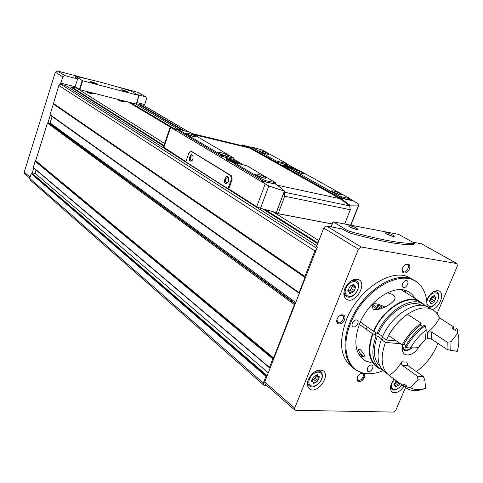 <?xml version="1.0" encoding="UTF-8"?>
<svg xmlns="http://www.w3.org/2000/svg" width="483" height="483" viewBox="0 0 483 483"><rect width="100%" height="100%" fill="white"/><g stroke="black" fill="none" stroke-linecap="round" stroke-linejoin="round"><path stroke-width="0.72" d="M354.136 285.061L353.852 284.27L350.598 285.827L349.318 287.367L348.062 291.436L349.028 291.49L349.801 293.64L353.049 292.082L354.317 290.555L355.283 288.158L355.573 286.497L354.637 286.443L354.136 285.061L353.151 284.415M317.729 375.351L317.506 374.675L316.317 375.279L314.246 376.354L312.924 377.845L311.662 381.667L312.863 381.745L313.461 383.574L316.715 381.896L318.031 380.411L318.955 378.123L319.293 376.601L318.116 376.529L317.729 375.351L316.926 374.705M399.598 383.128L399.556 384.021L398.366 385.398L395.505 386.974L395.016 385.247L394.05 385.217L395.885 380.393M434.911 296.043L434.688 295.312L431.82 296.767L430.673 298.198L429.423 301.947L430.208 301.978L430.818 303.958L433.674 302.497L435.763 298.874L436.064 297.341L435.304 297.317L434.911 296.043L434.036 295.505M94.819 83.686L91.541 82.575M126.003 91.855L122.966 90.81M349.589 226.811L356.376 229.455M386.297 233.772L392.721 236.32M60.816 83.094L75.131 86.753L77.606 78.952L64.807 75.596L62.778 76.845L60.816 83.094L60.46 82.865L60.031 84.229L58.829 85.461L53.396 103.791L305.021 277.133L304.918 276.445L314.886 250.888L316.6 248.999L267.002 376.094L265.958 376.329L263.344 383.037L263.73 385.132L266.604 385.398M414.269 243.36L413.587 244.706C400.582 245.104 379.185 241.156 349.384 232.86L341.904 228.894L326.526 226.02L323.767 228.061L316.564 246.523L317.367 247.036L316.6 248.999M65.585 85.467L60.031 84.229M164.57 143.475L76.924 88.304L71.454 86.91L71.037 87.242L70.929 88.86M143.656 105.421L139.164 104.177L138.663 105.705M143.849 105.536L144.218 104.431M79.381 89.524L78.512 89.301M53.396 103.791L50.087 114.67L50.317 115.232L47.98 122.688L47.449 123.08L35.676 160.646L273.613 357.933L294.395 304.652L295.125 304.03M35.676 160.646L35.09 161.231L33.291 167.649L269.46 367.798M36.032 169.974L35.017 173.21L33.116 174.14L31.679 173.409L31.202 173.645L29.711 178.408L30.218 180.044L263.446 384.885M267.002 376.094L264.702 381.975L265.089 384.076L294.769 410.049M35.519 160.857L273.378 358.241L272.786 358.833L269.436 367.418L269.52 367.847L270.257 367.75M273.378 358.241L273.613 357.933M53.414 104.044L305.002 277.477L299.074 292.662L299.273 293.404M305.002 277.477L305.021 277.133M410.472 278.407L410.616 278.063M409.825 278.015L409.952 277.713M272.865 211.651L318.871 240.612M437.073 313.624L457.389 266.048L456.966 263.591L361.242 247.018L358.404 249.168L294.702 408.153L295.053 410.296L393.446 412.077L395.891 410.031L405.521 387.493M421.87 243.957L412.573 242.098M352.982 367.623C340.485 358.64 338.263 342.755 346.323 319.969C357.505 290.754 389.54 268.789 407.676 276.705L413.05 279.657M402.611 268.011C405.05 262.058 411.818 263.187 409.318 269.079C406.915 274.972 400.135 273.946 402.611 268.011M337.176 319.034C339.573 313.002 346.975 313.811 344.506 319.782C342.139 325.753 334.731 325.053 337.176 319.034M357.432 377.241C359.732 371.608 366.615 371.995 364.248 377.573C361.978 383.146 355.083 382.856 357.432 377.241M404.042 386.171C400.286 391.447 396.513 393.5 392.727 392.329C390.234 390.729 389.823 387.71 391.496 383.267L394.062 379.052M308.359 379.553C312.344 372.061 317.114 369.042 322.674 370.503C331.272 374.47 317.923 394.2 310.02 389.213C307.279 387.372 306.729 384.148 308.359 379.553M344.856 288.599C348.466 281.492 352.952 278.462 358.32 279.512C367.774 282.742 355.995 303.994 347.18 299.665C343.757 297.757 342.978 294.069 344.856 288.599M426.61 300.341L426.978 299.388C430.317 292.952 434.253 290.114 438.793 290.881C445.169 292.764 439.844 307.695 432.182 309.615M409.306 264.75L408.195 268.089M130.537 102.595L174.176 128.617M52.098 116.518L50.087 122.924L295.711 302.515M47.98 122.688L49.405 123.28L50.087 122.924M93.563 93.183L93.43 93.617L91.655 93.454L86.904 91.498L87.351 92.35L91.148 93.913L93.255 93.708M124.771 101.128L124.638 101.569L123.002 101.418L118.311 99.48L118.733 100.307L122.489 101.859L124.469 101.647M128.351 102.034L171.55 127.856M88.812 79.284L57.35 70.971L55.34 72.202L24.222 172.105L24.736 173.723L29.789 178.149M33.756 168.048L32.023 173.584M136.804 102.535L144.646 104.545L146.603 98.713L145.926 96.878L137.806 94.734M138.084 92.392L115.262 86.27M75.354 77.497L77.606 78.952M347.174 230.294L349.946 231.448C379.747 239.767 401.144 243.746 414.13 243.378L413.605 242.683L398.668 234.382L333.137 221.806L347.174 230.294L346.619 231.707M349.982 225.67C354.015 226.744 356.665 227.964 357.927 229.322C358.356 230.602 349.227 227.342 348.545 225.966L349.982 225.67M386.466 232.655C390.385 233.712 392.999 234.907 394.303 236.235C394.738 237.449 385.875 234.213 385.211 232.921L386.466 232.655M74.871 86.686L79.798 89.675L136.152 104.02L139.092 95.525M75.825 76.7L82.641 80.752L138.989 95.501L130.706 90.937C110.13 84.483 91.939 79.683 76.139 76.543L75.656 76.549L75.511 77.672M94.795 83.68L96.57 83.873C96.781 83.336 89.5 80.945 90.031 81.73L94.795 83.68M126.148 91.891L127.772 92.072C127.959 91.547 120.907 89.204 121.426 89.959L126.148 91.891M429.55 300.583L430.558 300.571L432.84 296.761M396.658 380.966L396.615 381.854L399.556 384.021M394.961 383.158L395.432 383.23L396.615 381.854M311.692 380.785L313.847 379.56L315.158 378.086L316.528 375.249M347.977 290.796L349.976 290.035L351.244 288.514L352.777 285.224M360.656 373.534L362.419 373.54C365.402 374.838 360.783 381.956 358.018 380.32L357.1 378.274M339.929 315.55L342.369 315.29C345.768 316.594 341.203 324.286 338.028 322.614L336.911 319.812M405.134 264.732L407.187 264.442C410.502 265.433 406.511 273.185 403.396 271.826L402.164 269.568M383.067 370.733C378.074 372.767 373.293 373.751 368.728 373.679C348.943 374.035 339.374 349.976 350.749 322.982C364.128 287.608 405.762 266.205 420.252 285.284C424.823 290.585 427.05 297.685 426.948 306.578M402.556 283.684C403.746 281.36 405.189 280.345 406.879 280.641C409.91 281.589 406.118 288.731 403.275 287.439C402.122 286.83 401.88 285.58 402.556 283.684M352.367 323.139C353.653 320.664 355.216 319.625 357.058 320.024C360.149 321.195 355.953 328.295 353.067 326.786C351.968 326.146 351.733 324.932 352.367 323.139M371.089 362.618L365.752 361.049C355.144 354.613 353.079 342.212 359.557 323.858C368.209 301.495 392.751 284.644 406.595 290.857C410.236 292.3 413.043 294.799 415.012 298.367M367.472 368.173C368.77 365.734 370.292 364.719 372.043 365.13C374.838 366.301 370.6 372.985 368.004 371.499L367.152 370.226L367.472 368.173M361.018 372.315L357.843 371.029C344.777 364.864 340.895 344.101 349.873 322.481C361.139 293.151 393.259 271.06 411.395 278.963L416.503 281.716L420.367 285.411M404.458 290.192L406.3 292.909M362.824 356.52L359.654 355.808M364.128 360.137L364.448 360.083M231.236 161.02L231.381 160.628L232.884 161.521L232.746 161.914M234.762 162.843L229.497 160.754L231.599 161.231L230.095 160.338L231.381 160.628M231.599 161.231L231.484 161.545M232.884 161.521L235.903 162.548L233.808 162.071L233.669 162.463M235.173 162.88L233.808 162.071M226.992 159.831L229.328 159.65C234.026 160.942 237.075 162.264 238.487 163.622L238.493 163.628M286.866 166.617L286.98 166.321L288.46 167.142L288.345 167.444M289.383 168.018L285.525 166.46L287.349 166.883L285.87 166.061L286.98 166.321M288.46 167.142L291.183 168.072L289.365 167.649L289.257 167.951M290.494 168.277L289.365 167.649M283.129 165.482L285.042 165.421C288.991 166.514 291.817 167.704 293.519 168.978M242.122 145.377L242.532 144.864L249.771 147.49L340.147 198.03L349.946 205.136L358.609 205.082L359.02 204.762L358.283 203.892L350.097 198.924M297.782 169.968L286.757 163.87M288.81 168.048C285.332 166.768 283.225 165.729 282.489 164.926L284.674 164.854C289.8 166.315 293.078 167.746 294.503 169.135L294.497 169.207M288.484 168.911L339.338 197.444L348.931 199.805L349.77 199.745L350.121 198.851M250.876 147.901L275.805 161.926L286.081 164.564L286.497 164.564L286.83 163.671M242.532 144.864L242.333 145.407L249.572 148.033L339.911 198.646L349.638 205.746L350.284 209.749L344.651 224.015M170.753 127.397L268.814 186.009L284.898 191.238L275.31 183.606M243.215 164.697L233.706 159.094M191.51 151.384L231.502 175.836L232.136 179.598L228.761 188.907L256.721 206.712L260.506 208.3L276.403 212.568L284.155 191.999L284.632 191.884M163.357 147.007L185.895 161.612M234.647 163.079C230.168 161.618 227.36 160.314 226.231 159.155C225.996 158.623 226.907 158.581 228.96 159.028C234.557 160.579 238.059 162.119 239.465 163.646L239.369 163.828M234.346 163.912L261.732 180.346L265.777 181.886L274.742 183.818L275.238 183.788L275.624 182.767M178.269 130.434L221.407 156.323L233.126 159.269L233.639 159.263L233.995 158.285M284.155 191.999L284.735 196.225L278.154 213.667L276.403 212.568M275.358 213.22L332.135 223.991M274.93 212.188L274.368 212.592M274.749 212.671L273.324 211.771M227.97 188.744L185.804 161.871L188.883 153.075L191.129 151.3L230.717 175.667L231.351 179.428L227.97 188.744L228.761 188.907M332.165 223.919L278.154 213.667M289.251 167.987L339.736 196.43L350.169 198.736L299.593 170.626L289.251 167.987M333.065 190.815C337.418 192.041 340.261 193.297 341.596 194.589C342.055 195.796 332.026 192.216 331.429 190.96L333.065 190.815M295.427 169.919C299.412 171.042 302.062 172.19 303.378 173.355C304.103 174.605 293.918 171.024 293.688 169.944L295.427 169.919M178.976 129.867L221.782 155.285L234.014 158.237L189.879 132.251L179.761 129.577L178.577 129.535L178.976 129.867L178.632 130.845M187.959 133.236C192.101 134.413 194.655 135.512 195.615 136.538C195.941 137.619 186.166 134.34 185.732 133.223L187.959 133.236M220.737 152.598C224.939 153.763 227.656 154.94 228.9 156.124C229.636 157.506 218.733 153.811 218.533 152.61L220.737 152.598M251.637 147.031L276.155 160.978L286.848 163.628L262.511 150.122L251.637 147.031M261.218 150.925C265.149 152.06 267.636 153.135 268.681 154.149C269.031 155.134 259.872 151.952 259.437 150.938L261.218 150.925M234.949 163.109L262.136 179.247L266.187 180.793L275.642 182.707L247.042 165.838L235.239 162.892L234.708 162.904L234.569 164.166M257.022 174.037C261.641 175.311 264.563 176.603 265.795 177.931C266.23 179.271 255.537 175.607 254.921 174.2L257.022 174.037M332.721 191.896L339.833 194.607M260.868 151.873L266.87 154.071M256.141 175.13L264.086 178.052M187.096 134.159L193.858 136.55M192.91 159.016L192.995 155.888C190.58 150.992 187.084 162.741 191.491 160.954L192.91 159.016M228.399 181.228L228.507 178.034C225.784 172.407 221.92 185.279 226.962 183.172L228.399 181.228M228.652 178.583L227.807 177.49C225.217 178.336 224.68 180.111 226.207 182.822L227.879 182.26M193.128 156.329L192.451 155.532C190.103 156.383 189.602 158.068 190.948 160.597L192.264 160.241M234.859 162.312L234.973 161.998M360.445 349.722C363.657 353.423 365.13 355.899 364.864 357.148C363.077 356.997 356.949 350.235 358.972 349.432L360.445 349.722M360.318 322.076L373.522 331.284C382.337 310.189 405.346 294.648 418.272 300.408L424.104 304.483M380.145 368.825L378.69 368.221C368.825 362.359 366.778 350.833 372.544 333.65L359.34 324.395M401.403 289.722L405.654 292.505M362.165 356.037L358.102 353.145M387.215 292.879C392.25 293.73 394.889 295.524 395.124 298.265C394.043 302.919 380.924 311.058 373.232 309.331L371.741 305.292M360.221 322.294L360.698 322.342M373.522 331.284L373.951 331.326C382.633 310.569 405.273 295.288 417.994 300.963L422.027 303.318M378.304 367.328C369.199 361.278 367.424 350.066 372.973 333.693L372.544 333.65M373.951 331.326L377.042 333.481C385.772 312.658 408.461 297.299 421.176 302.962L426.205 306.216M382.53 370.147L382.059 369.93C372.351 364.17 370.346 352.813 376.058 335.854L372.973 333.693M377.042 333.481L378.394 333.602C386.714 313.859 408.226 299.321 420.295 304.713L421.647 305.322M380.036 366.247C373.48 359.757 372.604 349.668 377.416 335.975L376.058 335.854M387.052 373.649C377.477 367.835 375.563 356.466 381.31 339.531L382.669 339.652L377.416 335.975M382.584 336.518L378.394 333.602M439.512 317.935C437.767 313.594 434.887 310.629 430.878 309.042C418.169 303.409 395.329 319.009 386.448 340.038L382.301 337.146C391.115 316.208 413.889 300.716 426.604 306.361L431.126 309.138M437.9 343.395C433.197 355.077 426.012 364.466 416.334 371.572M389.696 375.834C381.322 369.507 379.91 358.374 385.452 342.435L381.31 339.531M386.448 340.038L396.392 340.895M420.282 344.79C415.905 352.584 410.942 355.874 405.406 354.673C402.381 353.037 401.536 349.674 402.882 344.578M400.449 343.697L385.452 342.435M405.762 386.907L402.285 385.108L389.141 375.424C394.219 372.115 398.421 367.575 401.741 361.803L401.331 363.759L401.995 365.154L417.56 376.287L417.88 379.837L424.901 380.181L423.422 376.595L408.032 365.679L402.188 365.317M405.907 345.641L403.848 344.228L402.158 344.874L388.67 335.57C393.603 326.659 399.864 319.553 407.447 314.258L421.188 323.187L420.53 325.21L422.48 326.478M447.222 342.199L447.035 349.426L450.766 350.392L451.019 341.729L447.222 342.199L431.416 331.887L427.684 332.159C432.557 328.543 436.493 323.797 439.476 317.911L453.259 326.611L454.207 329.768M447.035 349.426L431.301 339.036L427.6 338.335L427.684 332.159M406.118 347.609L410.417 348.032L418.115 347.724L425.39 339.41L426.254 329.943L425.221 325.814L424.255 325.186C416.588 330.626 410.224 337.883 405.171 346.957L406.118 347.609C411.178 338.529 417.547 331.26 425.221 325.814M410.417 348.032C414.74 340.684 420.023 334.653 426.254 329.943M453.259 326.611L452.239 328.525L455.318 330.475L456.338 328.555L457.304 329.165L457.757 333.107C459.387 338.414 459.182 344.645 457.141 351.805L455.62 351.056M403.848 344.228C408.358 336.434 413.919 330.094 420.53 325.21M402.158 344.874C407.187 335.836 413.533 328.603 421.188 323.187M451.019 341.729L457.757 333.107M457.141 351.805L455.638 351.008L450.766 350.392M401.741 361.803L406.795 362.135L408.032 365.679M423.422 376.595L417.56 376.287M424.901 380.181L425.523 388.266C419.57 390.3 414.505 390.089 410.327 387.644L417.88 379.837M410.327 387.644L406.137 387.946L405.219 387.269L406.867 386.128L403.927 383.973L402.285 385.108M425.523 388.266L424.479 388.694C418.284 391.097 412.88 391.26 408.274 389.195L406.137 387.946M405.708 345.991L405.394 345.291M376.975 306.186L377.887 305.256L383.707 307.478M381.214 308.54L376.716 305.866L377.887 305.256L381.999 306.56L381.184 308.528M380.006 308.987C375.72 307.067 373.468 305.473 373.256 304.212C374.754 303.052 378.587 303.976 384.764 306.977M378.135 309.555C374.494 307.786 372.423 306.288 371.916 305.057L373.287 304.097M377.362 306.53L377.887 305.256M345.955 288.188C349.867 278.365 361.652 280.062 357.637 289.728C353.822 299.388 342 297.969 345.955 288.188M309.549 378.865C313.286 369.489 325.198 370.153 321.358 379.397C317.717 388.622 305.775 388.205 309.549 378.865M401.651 384.643C397.388 392.136 388.815 390.379 392.347 382.621L394.418 379.312M427.745 298.983C431.542 289.939 441.589 291.388 437.713 300.299C434 309.198 423.911 307.991 427.745 298.983M35.09 161.231L272.786 358.833M33.182 167.317L269.436 367.418M58.829 85.461L314.886 250.888M53.251 103.277L304.918 276.445M31.202 173.645L265.958 376.329M29.711 178.408L263.344 383.037M143.234 105.216L188.086 131.593M139.164 104.177L183.872 130.573M65.44 85.376L316.878 245.726L65.483 85.388M60.858 84.205L316.86 248.334M71.454 86.91L163.888 145.455M265.119 209.574L317.935 243.021M358.404 249.168L323.767 228.061M294.702 408.153L264.702 381.975M456.821 263.555L421.436 243.758M361.242 247.018L326.526 226.02M135.56 103.869L178.638 129.438L135.584 103.881M362.962 377.132L364.067 377.972M362.612 377.821L363.693 378.648M138.778 104.497L182.169 130.162M408.437 266.556L408.86 266.803M71.037 87.242L163.689 146.035M262.837 208.946L317.657 243.728M53.263 103.525L304.894 276.789M50.087 114.67L299.074 292.662M49.405 123.28L295.33 303.499M48.131 122.724L295.161 303.94M47.449 123.08L294.395 304.652M35.247 161.026L273.016 358.525M31.679 173.409L266.598 375.925M33.116 174.14L267.165 375.665M35.017 173.21L268.27 372.834M55.34 72.202L62.778 76.845M24.222 172.105L30.085 177.219M137.679 92.193L145.781 96.829M57.35 70.971L64.807 75.596M349.384 232.86L349.946 231.448M413.587 244.706L414.13 243.378M331.163 226.889L333.107 221.926M79.357 89.506L82.195 80.583M79.798 89.675L82.641 80.752M136.152 104.02L138.989 95.501M433.245 291.859L436.252 291.768L435.002 291.014M436.252 291.768C443.11 294.087 434.531 309.893 428.107 306.814L426.954 306.017M350.857 280.991L355.717 280.49L356.744 281.094M354.093 279.434L355.717 280.49C363.59 283.334 354.154 300.372 346.77 296.677C344.85 295.765 343.956 293.924 344.077 291.146M315.846 371.083L320.024 371.192L320.869 371.807M318.611 370.069L320.024 371.192C321.98 372.429 322.692 374.53 322.155 377.489C322.566 380.296 314.282 389.624 309.863 386.219C308.299 385.283 307.611 383.623 307.798 381.244M401.747 384.716C401.421 386.237 395.281 391.755 392.383 389.521L390.578 386.43M432.629 296.96L435.763 298.874M431.699 299.158L434.821 301.078M430.486 300.535L433.565 302.436M430.649 302.684L431.79 303.39M429.182 301.634L429.707 301.96M395.42 383.224L398.354 385.398L395.432 383.23M395.215 385.416L396.537 386.394M393.844 384.812L394.4 385.229M316.081 375.804L318.955 378.123M315.158 378.086L318.031 380.411M313.847 379.56L316.715 381.896M311.795 380.628L314.656 382.971M311.42 381.141L312.096 381.697M352.204 286.129L355.283 288.158M351.244 288.514L354.317 290.555M349.909 289.999L352.982 292.046M349.523 292.106L350.918 293.042M347.766 291.026L348.412 291.454M353.791 200.97L340.147 198.03M250.925 147.768L249.771 147.49M348.545 204.406L348.303 205.021M265.149 184.011L256.721 206.712M170.626 127.488L163.749 147.502M276.554 184.337L260.832 180.95M178.348 130.199L174.158 129.184M249.572 148.033L193.822 134.57M339.911 198.646L278.244 185.4M349.819 205.939L284.33 192.198M350.284 209.749L284.735 196.225M349.946 205.136L349.686 205.8M242.653 145.468L242.538 145.794M358.609 205.082L350.652 225.169M284.306 191.31L276.3 212.544M268.814 186.009L260.506 208.3M289.088 168.193L288.731 169.153M339.736 196.43L339.338 197.444M341.499 197.094L341.101 198.115M349.33 198.791L348.931 199.805M221.782 155.285L221.407 156.323M223.538 155.955L223.164 156.993M233.5 158.243L233.126 159.269M251.42 147.188L251.082 148.1M276.155 160.978L275.805 161.926M277.761 161.588L277.411 162.529M286.431 163.628L286.081 164.564M262.136 179.247L261.732 180.346M266.187 180.793L265.777 181.886M275.147 182.731L274.742 183.818M230.717 175.667L231.502 175.836M231.351 179.428L232.136 179.598M191.244 151.36L192.011 151.535M431.416 331.887L431.301 339.036M412.186 347.591C409.463 350.072 406.825 351.008 404.259 350.392L402.236 349.058M411.8 347.675C406.463 351.395 403.426 350.598 402.689 345.267M456.966 263.591L421.581 243.794M362.999 377.042L364.11 377.887M361.966 378.732L363.047 379.553M143.397 105.27L188.219 131.63M50.286 115.22L299.134 293.314M137.818 92.241L145.926 96.878M331.012 226.859L332.986 221.83M136.309 104.032L139.146 95.525M75.348 77.528L75.656 76.549M393.748 236.471L394.303 236.235M357.329 229.582L357.927 229.322M347.18 299.665L345.593 298.585M345.49 295.813L343.884 294.721M310.02 389.213L308.728 388.139M308.818 385.356L307.423 384.202M392.727 392.329L391.713 391.562M391.562 388.912L390.469 388.09M433.486 296.206L435.111 297.202M430.558 300.571L433.674 302.497M430.365 300.474L433.486 302.4M429.176 301.338L430.208 301.978M395.408 383.218L398.342 385.392M393.923 384.432L395.016 385.247M316.401 375.152L317.905 376.36M311.559 380.676L312.863 381.745M352.59 285.097L354.377 286.274M349.976 290.035L353.049 292.082M349.801 289.945L352.868 291.992M347.778 290.657L349.028 291.49M362.419 373.54L361.809 373.075M358.018 380.32L356.973 379.517M342.369 315.29L341.632 314.765M338.028 322.614L336.729 321.678M407.187 264.442L406.475 264.02M403.396 271.826L402.146 271.072M420.252 285.284L419.715 284.644M411.395 278.963L407.676 276.705M365.752 361.049L361.127 357.625M368.004 371.499L367.593 371.185M403.275 287.439L402.786 287.137M353.067 326.786L352.566 326.43M247.471 146.989L192.186 133.604M358.954 204.979L350.93 225.223M284.861 191.328L284.65 191.89M170.125 127.289L163.32 147.11M178.529 129.673L172.177 128.134M251.106 147.279L247.694 146.452M288.828 167.993L288.466 168.953M178.577 129.535L178.239 130.513M251.196 147.019L250.864 147.937M234.708 162.904L234.327 163.96M341.125 194.8L341.596 194.589M268.343 154.306L268.681 154.149M265.252 178.185L265.795 177.931M195.241 136.719L195.615 136.538M191.129 151.3L191.896 151.475M226.672 182.918L226.207 182.822M228.622 178.499L228.507 178.034M227.354 182.707L226.962 183.172M191.322 160.682L190.948 160.597M193.115 156.287L192.995 155.888M191.908 160.513L191.491 160.954M418.272 300.408L401.186 289.709M421.176 302.962L417.994 300.963M421.23 305.304L420.295 304.713M430.878 309.042L426.604 306.361M405.406 354.673L403.921 353.641M364.864 357.148L365.003 356.81M394.231 300.42L395.124 298.271M402.641 349.499L402.242 349.281M373.256 304.212L371.892 304.755M371.916 305.057L371.729 305.504M367.183 326.864L366.217 329.219M376.015 332.763L375.031 335.136"/></g></svg>
